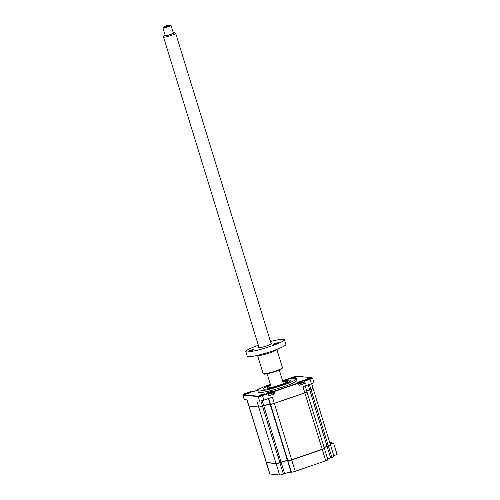 <?xml version="1.0" encoding="UTF-8"?>
<svg xmlns="http://www.w3.org/2000/svg" width="500" height="500" viewBox="0 0 500 500"><rect width="100%" height="100%" fill="white"/><g stroke="black" fill="none" stroke-linecap="round" stroke-linejoin="round"><path stroke-width="0.75" d="M330.206 444.05L333.575 443.144L330.281 444.275M328.325 445.831A2.969 0.35 162.9 0 1 328.269 445.85L327.069 446.269L309.75 389.969A5.3 0.625 -17.1 0 0 306.775 391.194M330.369 444.969A3.181 0.375 162.9 0 1 330.475 444.994A3.181 0.375 162.9 0 1 330.513 445.031A3.181 0.375 162.9 0 1 328.394 446.062L328.281 445.875M330.513 445.031L334.006 456.394A3.181 0.375 162.9 0 1 331.887 457.425L328.394 446.062L327.137 446.494A5.3 0.625 -17.1 0 0 324.162 447.719M331.887 457.425L330.631 457.856L327.025 446.306M324.225 448.35L324.237 448.35A3.181 0.375 162.9 0 1 324.375 448.413A3.181 0.375 162.9 0 1 322.256 449.444L322.15 449.256M324.375 448.413L327.875 459.775A3.181 0.375 162.9 0 1 325.756 460.806L322.256 449.444L291.731 459.938A3.181 0.375 162.9 0 1 287.913 460.838L288.012 460.644M325.756 460.806L295.225 471.3A3.181 0.375 162.9 0 1 291.413 472.206L287.913 460.838L287.512 460.8A5.3 0.625 -17.1 0 0 281.156 462.3L281.044 462.119M287.825 460.55L287.644 460.531A5.513 0.65 -17.1 0 0 287.431 460.525M281.081 462.075A5.513 0.65 -17.1 0 0 281.031 462.094L279.825 462.506M291.413 472.206L291.012 472.163L287.606 460.613M291.012 472.163A5.3 0.625 -17.1 0 0 284.65 473.669L281.156 462.3L279.788 462.55M284.65 473.669L283.394 474.1L279.9 462.731A3.181 0.375 162.9 0 1 276.081 463.638L266.4 462.638A3.181 0.375 162.9 0 1 266.256 462.575A3.181 0.375 162.9 0 1 266.262 462.525L266.312 462.438M278.056 456.75L279.312 456.319M285.487 454.2L285.831 454.075M333.456 442.931L330.163 443.888M327.956 444.644L326.7 445.075M287.625 459.906L287.269 459.994M280.906 461.494L279.613 461.8M278.175 457.137L279.438 456.725M285.569 454.469L285.919 454.35M333.775 455.637L337.075 454.506L333.575 443.144M330.631 457.856A5.3 0.625 -17.1 0 0 327.656 459.081M283.394 474.1A3.181 0.375 162.9 0 1 279.575 475L269.894 474.006A3.181 0.375 162.9 0 1 269.75 473.944L266.256 462.575M270.569 385A14.569 1.719 -17.1 0 0 263.169 388.894A14.569 1.719 -17.1 0 0 263.812 389.175A14.569 1.719 -17.1 0 0 279.475 385.656A14.569 1.719 -17.1 0 0 291.025 380.325A14.569 1.719 -17.1 0 0 290.381 380.044A14.569 1.719 -17.1 0 0 282.719 381.262M270.356 384.319A20.188 2.375 -17.1 0 0 257.8 390.544L258.3 392.15A20.188 2.375 -17.1 0 0 259.188 392.544A20.188 2.375 -17.1 0 0 280.887 387.669A20.188 2.375 -17.1 0 0 296.887 380.281L296.388 378.675A20.188 2.375 -17.1 0 0 295.5 378.281A20.188 2.375 -17.1 0 0 282.512 380.581M257.8 390.544A20.188 2.375 -17.1 0 0 258.694 390.938A20.188 2.375 -17.1 0 0 280.394 386.056A20.188 2.375 -17.1 0 0 296.388 378.675M304.831 380.081A3.019 0.356 -17.1 0 0 307.906 379.406A3.019 0.356 -17.1 0 0 310.462 378.294A3.019 0.356 -17.1 0 0 310.338 378.188A3.019 0.356 -17.1 0 0 306.919 378.969A3.019 0.356 -17.1 0 0 304.731 380.056A3.019 0.356 -17.1 0 0 304.831 380.081M259.294 395.737A3.019 0.356 -17.1 0 0 262.369 395.062A3.019 0.356 -17.1 0 0 264.925 393.95A3.019 0.356 -17.1 0 0 264.8 393.844A3.019 0.356 -17.1 0 0 261.381 394.625A3.019 0.356 -17.1 0 0 259.194 395.712A3.019 0.356 -17.1 0 0 259.294 395.737M244.844 394.25A3.019 0.356 -17.1 0 0 247.925 393.575A3.019 0.356 -17.1 0 0 250.481 392.463A3.019 0.356 -17.1 0 0 250.356 392.356A3.019 0.356 -17.1 0 0 246.938 393.144A3.019 0.356 -17.1 0 0 244.744 394.225A3.019 0.356 -17.1 0 0 244.844 394.25M290.387 378.594A3.019 0.356 -17.1 0 0 293.463 377.919A3.019 0.356 -17.1 0 0 296.019 376.806A3.019 0.356 -17.1 0 0 295.894 376.7A3.019 0.356 -17.1 0 0 292.475 377.481A3.019 0.356 -17.1 0 0 290.287 378.569A3.019 0.356 -17.1 0 0 290.387 378.594M308.181 384.881L309.719 389.869A5.3 0.625 162.9 0 0 306.744 391.094M310.606 388.244L309.169 388.094M310.562 388.1L309.125 387.95M311.644 383.694L313.094 388.406A3.181 0.375 -17.1 0 1 310.975 389.438L309.438 384.45M295.594 377.094A2.7 0.319 -17.1 0 0 293.137 377.644A2.7 0.319 -17.1 0 0 290.8 378.575M268.719 398.45L270.494 404.219A3.181 0.375 -17.1 0 0 274.312 403.312L304.837 392.819A3.181 0.375 -17.1 0 0 306.95 391.838A3.181 0.375 -17.1 0 0 306.956 391.788L305.156 385.925M260.894 400.962L262.475 406.112A3.181 0.375 -17.1 0 1 258.663 407.013L248.975 406.012L258.663 407.013L256.775 400.875L259.469 401.156A3.706 0.438 -17.1 0 0 263.925 400.1L272.425 397.181L274.312 403.413L304.837 392.919A3.075 0.362 -17.1 0 0 306.881 391.969A3.075 0.362 -17.1 0 0 306.881 391.912M246.962 399.869L248.837 405.95A3.181 0.375 -17.1 0 0 248.975 406.012L247.087 399.881L244.394 399.6L243 395.075A3.706 0.438 162.9 0 1 242.838 395.006A3.706 0.438 162.9 0 1 242.85 394.944L243.056 394.556A3.394 0.4 162.9 0 1 245.306 393.512L250.538 391.712L251.419 391.806A3.706 0.438 -17.1 0 0 255.194 390.975A3.706 0.438 -17.1 0 0 258.331 389.606A3.706 0.438 -17.1 0 0 258.181 389.481L257.006 389.781L257.975 389.881L258.181 389.481M250.056 392.756A2.7 0.319 -17.1 0 0 247.6 393.3A2.7 0.319 -17.1 0 0 245.256 394.231M242.838 395.006L244.231 399.531A3.706 0.438 -17.1 0 0 244.394 399.6M268.375 398.575L270.094 404.175A5.3 0.625 162.9 0 0 263.731 405.675L262.181 400.644M264.5 394.237A2.7 0.319 -17.1 0 0 262.044 394.787A2.7 0.319 -17.1 0 0 259.706 395.719M312.369 377.962A3.706 0.438 162.9 0 1 312.494 377.994A3.706 0.438 162.9 0 1 312.531 378.031A3.706 0.438 162.9 0 1 310.056 379.237L304.544 381.131L305.225 383.344L299.044 385.469L298.363 383.256L274.231 391.556L274.331 391.144L273.456 391.05A3.706 0.438 -17.1 0 0 269.262 392.019A3.706 0.438 -17.1 0 0 266.569 393.35A3.706 0.438 -17.1 0 0 266.694 393.375L268.044 393.681L262.531 395.575A3.706 0.438 162.9 0 1 258.075 396.625L243 395.075L243.2 394.675A3.394 0.4 162.9 0 1 243.056 394.556M267.575 393.469L262.344 395.262A3.394 0.4 162.9 0 1 258.275 396.225L243.2 394.675M274.913 393.769L273.938 393.669L273.256 391.456L274.231 391.556L274.913 393.769L268.725 395.894L268.044 393.681M273.938 393.669A3.394 0.4 -17.1 0 0 273.519 393.681M305.225 383.344L304.25 383.244A3.394 0.4 -17.1 0 0 303.831 383.263M288.65 379.119A3.706 0.438 -17.1 0 0 288.494 379.056L287.613 378.969L292.838 377.169A3.394 0.4 162.9 0 1 296.906 376.206L311.988 377.762A3.394 0.4 162.9 0 1 312.1 377.788A3.394 0.4 162.9 0 1 309.875 378.925L304.65 380.719L304.544 381.131L303.569 381.031A3.394 0.4 -17.1 0 0 300.275 381.737A3.394 0.4 -17.1 0 0 297.288 382.981M304.837 392.919L302.95 386.681L311.45 383.762A3.706 0.438 -17.1 0 0 313.925 382.562L312.531 378.031M273.456 391.05L273.256 391.456A3.394 0.4 -17.1 0 0 269.962 392.163A3.394 0.4 -17.1 0 0 266.975 393.406M304.65 380.719L303.769 380.631A3.706 0.438 -17.1 0 0 299.575 381.594A3.706 0.438 -17.1 0 0 296.881 382.925A3.706 0.438 -17.1 0 0 297.006 382.956L298.363 383.256M297.887 383.044L274.331 391.144M287.613 378.969L287.456 379.375M257.156 390.269L257.006 389.781M257.3 389.387L260.975 388.125M310.038 378.581A2.7 0.319 -17.1 0 0 307.581 379.131A2.7 0.319 -17.1 0 0 305.244 380.056M279.806 385.319L281.788 384.675L279.806 385.319M270.575 385.019A14.412 1.7 -17.1 0 0 263.363 388.625A14.412 1.7 -17.1 0 0 263.956 389.125A14.412 1.7 -17.1 0 0 280.256 385.381A14.412 1.7 -17.1 0 0 290.712 380.206A14.412 1.7 -17.1 0 0 290.238 380.094A14.412 1.7 -17.1 0 0 282.725 381.281M282.881 381.781A10.594 1.25 162.9 0 1 286.756 381.287A10.594 1.25 162.9 0 1 287.225 381.494A10.594 1.25 162.9 0 1 278.825 385.369A10.594 1.25 162.9 0 1 267.438 387.931A10.594 1.25 162.9 0 1 266.969 387.725A10.594 1.25 162.9 0 1 270.725 385.525M278.05 456.725L279.306 456.294M285.475 454.175L285.825 454.05M306.881 391.969L306.95 391.838A3.181 0.375 162.9 0 1 306.988 391.887L324.312 448.212A3.181 0.375 162.9 0 1 322.194 449.244L291.669 459.738A3.181 0.375 162.9 0 1 287.85 460.637L287.456 460.6A5.3 0.625 -17.1 0 0 281.094 462.1L279.837 462.531L262.506 406.213A3.181 0.375 162.9 0 1 258.694 407.113L249.006 406.112A3.181 0.375 162.9 0 1 248.869 406.056A3.181 0.375 162.9 0 1 248.881 405.994M279.837 462.531A3.181 0.375 162.9 0 1 276.019 463.431L266.337 462.438A3.181 0.375 162.9 0 1 266.194 462.375L248.869 406.056M287.456 460.6L270.125 404.275A5.3 0.625 -17.1 0 0 263.762 405.781L262.506 406.213M281.094 462.1L263.762 405.781M306.988 391.887A3.181 0.375 162.9 0 1 304.869 392.919L274.344 403.413A3.181 0.375 162.9 0 1 270.525 404.319L270.125 404.275M287.85 460.637L270.525 404.319M313.075 388.469A3.181 0.375 162.9 0 1 313.125 388.506L330.45 444.831A3.181 0.375 162.9 0 1 328.331 445.856L327.075 446.294A5.3 0.625 -17.1 0 0 324.1 447.512M313.125 388.506A3.181 0.375 162.9 0 1 311.006 389.538L309.75 389.969M328.331 445.856L311.006 389.538M327.944 444.606L326.688 445.037M269.725 401.719A14.412 1.7 162.9 0 1 269.35 401.756M268.85 400.119A14.412 1.7 162.9 0 1 269.181 399.944M326.488 444.375L327.919 444.519M330.075 443.612L332.962 442.881L330.15 443.85M329.75 442.55L331.919 442.775L330.019 443.431M268.244 394.319A2.862 0.338 -17.1 0 0 271.275 393.525A2.862 0.338 -17.1 0 0 273.181 392.6A2.862 0.338 -17.1 0 0 273.056 392.544A2.862 0.338 -17.1 0 0 273.044 392.544A2.862 0.338 -17.1 0 0 273.025 392.544A7.419 7.419 0 0 0 270.613 392.75L271.294 392.612A7.237 6.894 -139.7 0 1 271.881 392.544L272.1 392.562A7.237 6.425 129 0 0 271.537 392.638L271.038 392.906A7.237 2.087 87.6 0 1 271.212 393.05L270.525 393.288A7.237 1.613 -125.3 0 0 270.287 393.169L269.331 393.394A7.237 6.425 129 0 0 268.819 393.688L268.6 393.669A7.237 6.894 -139.7 0 1 269.094 393.369L269.587 393.094A7.237 1.613 -125.3 0 0 269.581 393.1L269.706 393.231M271.537 392.638L271.044 393.062M268.637 395.606A2.862 0.338 -17.1 0 0 271.675 394.812A2.862 0.338 -17.1 0 0 273.581 393.888L273.181 392.6M269.144 393.494L269.587 393.094A7.419 7.419 0 0 0 268.119 393.913M269.488 393.181L270.175 392.944A7.237 2.087 87.6 0 1 270.344 392.837L270.35 393.2M298.556 383.894A2.862 0.338 -17.1 0 0 301.594 383.106A2.862 0.338 -17.1 0 0 303.5 382.175A2.862 0.338 -17.1 0 0 303.375 382.125A2.862 0.338 -17.1 0 0 303.356 382.119A2.862 0.338 -17.1 0 0 303.337 382.119A7.419 7.419 0 0 0 300.925 382.325L301.613 382.188A7.237 6.894 -139.7 0 1 302.194 382.119L302.413 382.144A7.237 6.425 129 0 0 301.85 382.212L301.356 382.488A7.237 2.087 87.6 0 1 301.531 382.631L300.837 382.869A7.237 1.613 -125.3 0 0 300.6 382.744L299.644 382.969A7.237 6.425 129 0 0 299.137 383.269L298.919 383.244A7.237 6.894 -139.7 0 1 299.406 382.944L299.9 382.675A7.237 1.613 -125.3 0 0 299.894 382.675L299.456 383.075M301.85 382.212L301.356 382.644M298.956 385.181A2.862 0.338 -17.1 0 0 301.988 384.394A2.862 0.338 -17.1 0 0 303.894 383.462L303.5 382.175M300.531 382.725L300.487 382.519A7.237 2.087 87.6 0 1 300.656 382.413L300.669 382.775M165.113 35.013A5.744 0.675 -17.1 0 0 163.806 35.844A5.744 0.675 -17.1 0 0 164.013 36A5.744 0.675 -17.1 0 0 170.338 34.581A5.744 0.675 -17.1 0 0 174.762 32.475A5.744 0.675 -17.1 0 0 174.587 32.413A5.744 0.675 -17.1 0 0 173.212 32.519M174.762 32.475L175.656 33.294A6.356 0.75 162.9 0 1 175.688 33.344A6.356 0.75 162.9 0 1 170.556 35.7A6.356 0.75 162.9 0 1 163.756 37.194A6.356 0.75 162.9 0 1 163.531 37.081A6.356 0.75 162.9 0 1 163.531 37.025L163.806 35.844M170.881 25.337A4.237 0.5 162.9 0 1 170.981 25.369A4.237 0.5 162.9 0 1 171.031 25.412A4.237 0.5 162.9 0 1 167.606 26.988A4.237 0.5 162.9 0 1 163.075 27.988A4.237 0.5 162.9 0 1 162.925 27.906A4.237 0.5 162.9 0 1 162.938 27.844L163.287 27.194A3.706 0.438 -17.1 0 0 163.412 27.319A3.706 0.438 -17.1 0 0 167.581 26.375A3.706 0.438 -17.1 0 0 170.325 25.025A3.706 0.438 -17.1 0 0 170.238 25A3.706 0.438 -17.1 0 0 166.481 25.806A3.706 0.438 -17.1 0 0 163.287 27.194M162.925 27.906L165.25 35.45A4.237 0.5 -17.1 0 0 165.4 35.531A4.237 0.5 -17.1 0 0 169.931 34.531A4.237 0.5 -17.1 0 0 173.35 32.956L171.031 25.412M271.106 343.506A6.625 0.781 162.9 0 1 271.406 343.738A6.625 0.781 162.9 0 1 267.006 345.781A6.625 0.781 162.9 0 1 258.831 347.606A6.625 0.781 162.9 0 1 258.95 347.244M274.994 343.519A2.731 0.325 162.9 0 1 278.4 342.8A2.731 0.325 162.9 0 1 276.575 343.681A2.731 0.325 162.9 0 1 273.175 344.406A2.731 0.325 162.9 0 1 274.994 343.519M257.525 355.4L263.125 373.606A10.119 1.194 -17.1 0 0 263.231 373.719A10.119 1.194 -17.1 0 0 275.725 370.931A10.119 1.194 -17.1 0 0 282.444 367.806A10.119 1.194 -17.1 0 0 282.469 367.65L276.869 349.45A10.119 1.194 162.9 0 1 270.119 352.725A10.119 1.194 162.9 0 1 257.525 355.4L257.506 355.356M282.444 367.806L282.094 368.456A9.588 1.131 162.9 0 1 275.725 371.419A9.588 1.131 162.9 0 1 263.888 374.056L263.231 373.719M250.494 350.25A2.731 0.325 162.9 0 1 253.9 349.525A2.731 0.325 162.9 0 1 252.075 350.412A2.731 0.325 162.9 0 1 248.675 351.138A2.731 0.325 162.9 0 1 250.494 350.25M258.35 345.3A20.188 2.375 -17.1 0 0 245.8 351.519L247.281 356.35A20.188 2.375 -17.1 0 0 272.413 351.012A20.188 2.375 -17.1 0 0 285.869 344.475L284.387 339.65A20.188 2.375 -17.1 0 0 270.506 341.556M245.8 351.519A20.188 2.375 -17.1 0 0 270.931 346.188A20.188 2.375 -17.1 0 0 284.387 339.65M295.225 471.3L291.619 459.75M279.575 475L276.175 463.438M269.894 474.006L266.488 462.45M263.925 400.1L262.344 395.262M259.469 401.156L258.275 396.225M304.25 383.244L303.769 380.631M311.45 383.762L309.875 378.925M266.337 462.438L249.006 406.112M276.019 463.431L258.694 407.113M291.669 459.738L274.344 403.413M322.194 449.244L304.869 392.919M312.1 377.788L312.494 377.994M263.363 388.625L263.194 388.938M290.712 380.206L291.031 380.375M300.019 382.812L299.919 382.663A7.419 7.419 0 0 0 298.431 383.494M163.531 37.081L259.081 347.663M267.125 373.806L271.312 387.431M170.325 25.025L170.981 25.369M175.688 33.344L271.231 343.925M279.275 370.069L283.469 383.694"/></g></svg>
